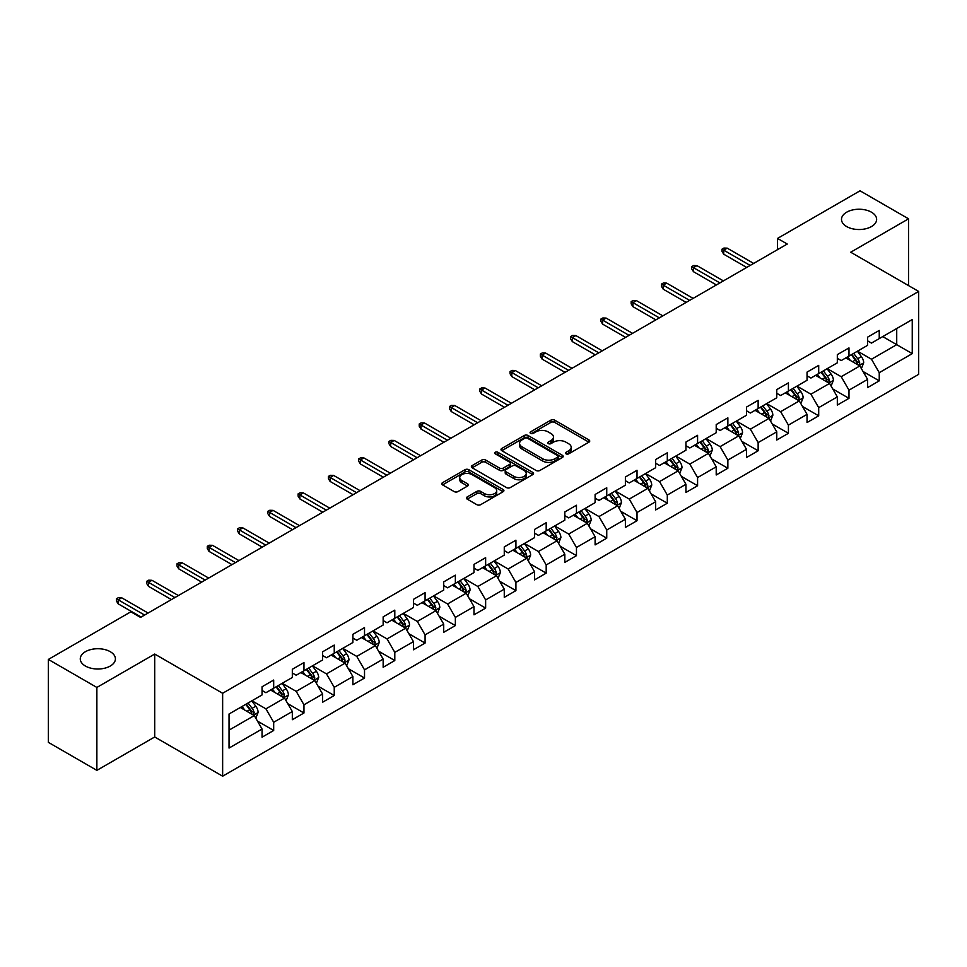 <?xml version="1.0" encoding="UTF-8"?>
<svg xmlns="http://www.w3.org/2000/svg" width="967" height="967" viewBox="0 0 967 967"><rect width="100%" height="100%" fill="white"/><g stroke="black" fill="none" stroke-linecap="round" stroke-linejoin="round"><path stroke-width="1.45" d="M566.046 453.837A1.886 1.088 0 0 0 568.705 453.837L588.951 442.149A2.696 1.559 0 0 0 589.737 441.049A2.696 1.559 0 0 0 588.951 439.949L554.659 420.149A2.696 1.559 0 0 0 550.852 420.149L530.605 431.838A1.886 1.088 0 0 0 530.061 432.612A1.886 1.088 0 0 0 530.605 433.373A1.886 1.088 0 0 0 533.276 433.373L535.899 431.862A8.618 4.98 0 0 1 548.084 431.862L550.948 433.518A8.618 4.98 0 0 1 553.475 437.036A8.618 4.98 0 0 1 550.948 440.553L548.325 442.064A1.886 1.088 0 0 0 547.769 442.838A1.886 1.088 0 0 0 548.325 443.611A1.886 1.088 0 0 0 550.997 443.611L553.607 442.1A8.618 4.98 0 0 1 565.804 442.1L568.656 443.744A8.618 4.98 0 0 1 571.183 447.262A8.618 4.98 0 0 1 568.656 450.779L566.046 452.302A1.886 1.088 0 0 0 565.49 453.064A1.886 1.088 0 0 0 566.046 453.837L566.046 452.302M110.262 651.698A17.563 10.141 0 0 0 91.116 649.498A17.563 10.141 0 0 0 80.273 658.865A17.563 10.141 0 0 0 85.422 666.045A17.563 10.141 0 0 0 104.569 668.233A17.563 10.141 0 0 0 115.411 658.865A17.563 10.141 0 0 0 110.262 651.698M871.485 212.208A17.563 10.141 0 0 0 852.338 210.008A17.563 10.141 0 0 0 841.495 219.376A17.563 10.141 0 0 0 846.645 226.556A17.563 10.141 0 0 0 865.791 228.756A17.563 10.141 0 0 0 876.634 219.376A17.563 10.141 0 0 0 871.485 212.208M467.218 496.929A2.696 1.559 0 0 0 466.42 498.029A2.696 1.559 0 0 0 467.218 499.129L476.84 504.677A2.696 1.559 0 0 0 480.647 504.677L503.13 491.707A2.696 1.559 0 0 0 503.916 490.607A2.696 1.559 0 0 0 503.13 489.507L468.838 469.708A2.696 1.559 0 0 0 465.018 469.708L442.548 482.678A2.696 1.559 0 0 0 441.75 483.778A2.696 1.559 0 0 0 442.548 484.878L454.164 491.587A2.696 1.559 0 0 0 457.971 491.587L467.593 486.038A2.696 1.559 0 0 0 468.391 484.938A2.696 1.559 0 0 0 467.593 483.838L461.827 480.514A7.204 4.158 0 0 1 459.724 477.565A7.204 4.158 0 0 1 464.172 473.721A7.204 4.158 0 0 1 472.029 474.628L494.596 487.658A7.204 4.158 0 0 1 496.712 490.607A7.204 4.158 0 0 1 492.263 494.451A7.204 4.158 0 0 1 484.407 493.545L480.647 491.369A2.696 1.559 0 0 0 476.84 491.369L467.218 496.929L467.218 499.129L476.84 493.617L476.84 491.369M154.708 654.055L96.869 687.44L48.35 659.434L48.35 742.354L96.869 770.361L154.708 736.975L222.64 776.199L222.64 693.266L154.708 654.055L154.708 736.975M908.557 285.603L908.557 218.82L850.718 252.218L918.65 291.43L222.64 693.266M908.557 218.82L860.038 190.801L777.541 238.426L777.541 249.631M48.35 659.434L130.835 611.809L140.541 617.405L787.247 244.035L777.541 238.426M536.081 470.47A2.696 1.559 0 0 0 539.9 470.47L562.371 457.5A2.696 1.559 0 0 0 563.169 456.4A2.696 1.559 0 0 0 562.371 455.3L528.079 435.501A2.696 1.559 0 0 0 524.271 435.501L501.788 448.47A2.696 1.559 0 0 0 501.003 449.57A2.696 1.559 0 0 0 501.788 450.67L536.081 470.47M495.974 454.248A1.886 1.088 0 0 1 497.884 454.514L497.884 452.266L532.757 472.404A2.696 1.559 0 0 1 533.542 473.504A2.696 1.559 0 0 1 532.757 474.604L510.274 487.573A2.696 1.559 0 0 1 506.454 487.573L472.162 467.774L472.162 465.574A2.696 1.559 0 0 0 471.376 466.674A2.696 1.559 0 0 0 472.162 467.774M472.162 465.574L481.784 460.026A2.696 1.559 0 0 1 485.603 460.026L499.504 468.052A2.696 1.559 0 0 0 503.311 468.052L509.694 464.365A2.696 1.559 0 0 0 510.491 463.266A2.696 1.559 0 0 0 509.694 462.166L495.225 453.813A1.886 1.088 0 0 1 494.669 453.04A1.886 1.088 0 0 1 495.829 452.036A1.886 1.088 0 0 1 497.884 452.266M222.64 776.199L918.65 374.362L918.65 291.43M257.488 721.116L273.685 730.472L273.685 722.289L292.324 711.531L292.324 719.714L303.964 712.993L303.964 704.81L322.603 694.052L322.603 702.235L334.244 695.515L334.244 687.332L352.882 676.574L352.882 684.757L364.523 678.036L364.523 669.853L383.15 659.095L383.15 667.278L394.802 660.546L394.802 652.374L413.429 641.617L413.429 649.788L425.081 643.067L425.081 634.884L443.708 624.126L443.708 632.309L455.36 625.589L455.36 617.405L473.987 606.647L473.987 614.831L485.639 608.11L485.639 599.927L504.266 589.169L504.266 597.352L515.919 590.632L515.919 582.448L534.546 571.69L534.546 579.874L546.186 573.141L546.186 564.97L564.825 554.212L564.825 562.383L576.465 555.662L576.465 547.479L595.104 536.721L595.104 544.904L606.744 538.184L606.744 530.001L625.383 519.243L625.383 527.426L637.023 520.705L637.023 512.522L655.662 501.764L655.662 509.947L667.303 503.227L667.303 495.044L685.941 484.286L685.941 492.469L697.582 485.736L697.582 477.565L716.209 466.807L716.209 474.978L727.861 468.258L727.861 460.074L746.488 449.329L746.488 457.5L758.14 450.779L758.14 442.596L776.767 431.838L776.767 440.021L788.419 433.301L788.419 425.117L807.046 414.36L807.046 422.543L818.698 415.822L818.698 407.639L837.325 396.881L837.325 405.064L848.978 398.331L848.978 390.16L867.604 379.402L867.604 387.586L879.245 380.853L879.245 372.682L912.244 353.632L912.244 319.557L896.723 328.526L896.723 344.663L912.244 353.632M273.685 730.472L262.045 737.192L262.045 729.021L229.046 748.071L229.046 713.997L262.045 694.947L262.045 686.775L273.685 680.043L273.685 688.226L292.324 677.468L292.324 669.285L303.964 662.564L303.964 670.747L322.603 659.99L322.603 651.806L334.244 645.086L334.244 653.269L352.882 642.511L352.882 634.328L364.523 627.607L364.523 635.79L383.15 625.033L383.15 616.849L394.802 610.129L394.802 618.3L413.429 607.542L413.429 599.371L425.081 592.638L425.081 600.821L443.708 590.063L443.708 581.88L455.36 575.16L455.36 583.343L473.987 572.585L473.987 564.402L485.639 557.681L485.639 565.864L504.266 555.106L504.266 546.923L515.919 540.202L515.919 548.386L534.546 537.628L534.546 529.445L546.186 522.724L546.186 530.895L564.825 520.137L564.825 511.966L576.465 505.233L576.465 513.417L595.104 502.659L595.104 494.475L606.744 487.755L606.744 495.938L625.383 485.18L625.383 476.997L637.023 470.276L637.023 478.46L655.662 467.702L655.662 459.518L667.303 452.798L667.303 460.981L685.941 450.223L685.941 442.04L697.582 435.319L697.582 443.49L716.209 432.733L716.209 424.561L727.861 417.829L727.861 426.012L746.488 415.254L746.488 407.083L758.14 400.35L758.14 408.533L776.767 397.775L776.767 389.592L788.419 382.872L788.419 391.055L807.046 380.297L807.046 372.114L818.698 365.393L818.698 373.576L837.325 362.818L837.325 354.635L848.978 347.915L848.978 356.086L867.604 345.328L867.604 337.157L879.245 330.424L879.245 338.607L912.244 319.557M270.579 690.015L284.552 698.089L265.925 708.847L251.952 700.773M262.045 690.474L265.925 692.71L273.685 688.226M265.925 708.847L273.685 722.289M284.552 698.089L292.324 711.531M300.858 672.536L314.831 680.611L296.204 691.369L282.231 683.294M292.324 672.984L296.204 675.232L303.964 670.747M296.204 691.369L303.964 704.81M314.831 680.611L322.603 694.052M331.137 655.058L345.11 663.132L326.483 673.89L312.51 665.816M322.603 655.505L326.483 657.753L334.244 653.269M326.483 673.89L334.244 687.332M345.11 663.132L352.882 676.574M361.416 637.579L375.389 645.642L356.763 656.4L342.789 648.337M352.882 638.027L356.763 640.263L364.523 635.79M356.763 656.4L364.523 669.853M375.389 645.642L383.15 659.095M391.695 620.101L405.669 628.163L387.042 638.921L373.057 630.859M383.15 620.548L387.042 622.784L394.802 618.3M387.042 638.921L394.802 652.374M405.669 628.163L413.429 641.617M421.975 602.622L435.948 610.685L417.321 621.443L403.336 613.368M413.429 603.07L417.321 605.306L425.081 600.821M417.321 621.443L425.081 634.884M435.948 610.685L443.708 624.126M452.254 585.132L466.227 593.206L447.588 603.964L433.615 595.89M443.708 585.579L447.588 587.827L455.36 583.343M447.588 603.964L455.36 617.405M466.227 593.206L473.987 606.647M482.533 567.653L496.506 575.728L477.867 586.486L463.894 578.411M473.987 568.1L477.867 570.349L485.639 565.864M477.867 586.486L485.639 599.927M496.506 575.728L504.266 589.169M512.812 550.175L526.785 558.237L508.146 568.995L494.173 560.933M504.266 550.622L508.146 552.858L515.919 548.386M508.146 568.995L515.919 582.448M526.785 558.237L534.546 571.69M543.091 532.696L557.065 540.758L538.426 551.516L524.452 543.454M534.546 533.143L538.426 535.38L546.186 530.895M538.426 551.516L546.186 564.97M557.065 540.758L564.825 554.212M573.358 515.218L587.344 523.28L568.705 534.038L554.732 525.975M564.825 515.665L568.705 517.901L576.465 513.417M568.705 534.038L576.465 547.479M587.344 523.28L595.104 536.721M603.638 497.727L617.611 505.801L598.984 516.559L585.011 508.485M595.104 498.174L598.984 500.423L606.744 495.938M598.984 516.559L606.744 530.001M617.611 505.801L625.383 519.243M633.917 480.248L647.89 488.323L629.263 499.081L615.29 491.006M625.383 480.696L629.263 482.944L637.023 478.46M629.263 499.081L637.023 512.522M647.89 488.323L655.662 501.764M664.196 462.77L678.169 470.832L659.542 481.59L645.569 473.528M655.662 463.217L659.542 465.453L667.303 460.981M659.542 481.59L667.303 495.044M678.169 470.832L685.941 484.286M694.475 445.291L708.448 453.354L689.822 464.112L675.848 456.049M685.941 445.739L689.822 447.975L697.582 443.49M689.822 464.112L697.582 477.565M708.448 453.354L716.209 466.807M724.754 427.813L738.728 435.875L720.101 446.633L706.115 438.571M716.209 428.26L720.101 430.496L727.861 426.012M720.101 446.633L727.861 460.074M738.728 435.875L746.488 449.329M755.034 410.322L769.007 418.397L750.38 429.155L736.395 421.08M746.488 410.77L750.38 413.018L758.14 408.533M750.38 429.155L758.14 442.596M769.007 418.397L776.767 431.838M785.313 392.844L799.286 400.918L780.647 411.676L766.674 403.602M776.767 393.291L780.647 395.539L788.419 391.055M780.647 411.676L788.419 425.117M799.286 400.918L807.046 414.36M815.592 375.365L829.565 383.428L810.926 394.185L796.953 386.123M807.046 375.812L810.926 378.049L818.698 373.576M810.926 394.185L818.698 407.639M829.565 383.428L837.325 396.881M845.871 357.887L859.844 365.949L841.205 376.707L827.232 368.645M837.325 358.334L841.205 360.57L848.978 356.086M841.205 376.707L848.978 390.16M859.844 365.949L867.604 379.402M882.738 336.589L896.723 344.663L871.485 359.228L857.511 351.166M867.604 340.855L871.485 343.092L879.245 338.607M871.485 359.228L879.245 372.682M96.869 687.44L96.869 770.361M229.046 730.133L254.285 715.568L240.3 707.506M254.285 715.568L262.045 729.021M863.048 371.497L879.245 380.853M832.768 388.976L848.978 398.331M802.489 406.466L818.698 415.822M772.21 423.945L788.419 433.301M741.931 441.423L758.14 450.779M711.652 458.902L727.861 468.258M681.372 476.38L697.582 485.736M651.093 493.871L667.303 503.227M620.814 511.35L637.023 520.705M590.547 528.828L606.744 538.184M560.268 546.307L576.465 555.662M529.989 563.785L546.186 573.141M499.709 581.276L515.919 590.632M469.43 598.754L485.639 608.11M439.151 616.233L455.36 625.589M408.872 633.711L425.081 643.067M378.593 651.19L394.802 660.546M348.313 668.681L364.523 678.036M318.034 686.159L334.244 695.515M287.755 703.638L303.964 712.993M566.795 454.103L568.656 453.027A8.618 4.98 0 0 0 571.183 449.51L571.183 447.262M553.475 437.036L553.475 439.272A8.618 4.98 0 0 1 550.948 442.801L549.075 443.877M588.915 442.173L554.659 422.398A2.696 1.559 0 0 0 550.852 422.398L531.366 433.639M562.335 457.512L528.079 437.737A2.696 1.559 0 0 0 524.271 437.737L501.825 450.695L501.788 448.47M557.608 457.161A1.886 1.088 0 0 0 558.164 456.4A1.886 1.088 0 0 0 557.608 455.626L527.511 438.244A1.886 1.088 0 0 0 524.839 438.244L522.083 439.84A8.618 4.98 0 0 0 519.557 443.357A8.618 4.98 0 0 0 522.083 446.875L542.656 458.757A8.618 4.98 0 0 0 554.853 458.757L557.608 457.161L557.608 459.41A1.886 1.088 0 0 0 558.164 458.636L558.164 456.4M519.557 443.357L519.557 445.606A8.618 4.98 0 0 0 522.083 449.123L522.083 446.875M557.608 459.41L554.853 461.005A8.618 4.98 0 0 1 542.656 461.005L522.083 449.123M472.198 467.798L481.784 462.262L481.784 460.026M510.491 463.266L510.491 465.514A2.696 1.559 0 0 1 509.694 466.614L503.311 470.3A2.696 1.559 0 0 1 499.504 470.3L485.603 462.262A2.696 1.559 0 0 0 481.784 462.262M497.884 454.514L532.72 474.616M513.936 476.38A7.204 4.158 0 0 0 521.793 477.287A7.204 4.158 0 0 0 526.241 473.443A7.204 4.158 0 0 0 524.126 470.506L516.173 465.913A2.696 1.559 0 0 0 512.365 465.913L505.983 469.587A2.696 1.559 0 0 0 505.197 470.687A2.696 1.559 0 0 0 505.983 471.787L513.936 476.38L513.936 478.629A7.204 4.158 0 0 0 521.793 479.523A7.204 4.158 0 0 0 526.241 475.679L526.241 473.443M505.197 470.687L505.197 472.936A2.696 1.559 0 0 0 505.983 474.035L505.983 471.787M513.936 478.629L505.983 474.035M496.712 490.607L496.712 492.844A7.204 4.158 0 0 1 492.263 496.687A7.204 4.158 0 0 1 484.407 495.781L480.647 493.617A2.696 1.559 0 0 0 476.84 493.617M459.724 477.565L459.724 479.813A7.204 4.158 0 0 0 461.827 482.751L461.827 480.514M467.557 486.063L461.827 482.751M503.094 491.719L468.838 471.944A2.696 1.559 0 0 0 465.018 471.944L442.584 484.902M861.379 368.608L863.688 362.794A7.277 4.194 -120 0 0 861.367 356.593L857.354 351.251M850.368 360.486L847.648 356.859M858.72 365.308L859.76 363.096A7.277 4.194 -120 0 0 857.669 358.733L853.668 353.378M851.842 354.43L856.291 360.365A3.711 2.139 60 0 1 856.967 361.489L859.76 363.096M851.335 354.72L855.348 360.075A7.277 4.194 60 0 1 857.427 364.45M750.174 265.442L723.739 250.175L723.739 254.212L721.998 251.408L721.998 249.172L723.739 250.175L727.232 248.156L753.668 263.423M723.739 254.212L746.681 267.448M721.998 249.172L723.945 248.048L727.232 248.156M831.1 386.087L833.409 380.273A7.277 4.194 -120 0 0 831.088 374.084L827.075 368.729M820.089 377.964L817.369 374.338M828.441 382.787L829.481 380.587A7.277 4.194 -120 0 0 827.401 376.211L823.388 370.857M821.563 371.908L826.011 377.843A3.711 2.139 60 0 1 826.688 378.967L829.481 380.587M821.056 372.21L825.069 377.553A7.277 4.194 60 0 1 827.148 381.929M800.821 403.565L803.13 397.751A7.277 4.194 -120 0 0 800.809 391.562L796.796 386.208M789.821 395.443L787.09 391.816M798.162 400.265L799.201 398.066A7.277 4.194 -120 0 0 797.122 393.69L793.109 388.347M791.284 389.399L795.732 395.322A3.711 2.139 60 0 1 796.409 396.446L799.201 398.066M790.788 389.689L794.789 395.032A7.277 4.194 60 0 1 796.868 399.407M719.907 282.92L693.472 267.654L693.472 271.691L691.719 268.886L691.719 266.65L693.472 267.654L696.965 265.635L723.401 280.901M693.472 271.691L716.402 284.939M691.719 266.65L693.665 265.526L696.965 265.635M689.628 300.399L663.193 285.132L663.193 289.169L661.44 286.365L661.44 284.129L663.193 285.132L666.686 283.126L693.121 298.38M663.193 289.169L686.135 302.417M661.44 284.129L663.386 283.005L666.686 283.126M770.542 421.056L772.851 415.23A7.277 4.194 -120 0 0 770.53 409.041L766.517 403.698M759.542 412.933L756.823 409.295M767.883 417.744L768.922 415.544A7.277 4.194 -120 0 0 766.843 411.168L762.83 405.826M761.017 406.877L765.453 412.812A3.711 2.139 60 0 1 766.13 413.936L768.922 415.544M760.509 407.167L764.51 412.51A7.277 4.194 60 0 1 766.589 416.886M740.263 438.535L742.571 432.72A7.277 4.194 -120 0 0 740.251 426.52L736.238 421.177M729.263 430.412L726.543 426.773M737.603 435.223L738.643 433.023A7.277 4.194 -120 0 0 736.564 428.647L732.551 423.304M730.738 424.356L735.174 430.291A3.711 2.139 60 0 1 735.851 431.415L738.643 433.023M730.23 424.646L734.231 430.001A7.277 4.194 60 0 1 736.31 434.376M709.983 456.013L712.292 450.199A7.277 4.194 -120 0 0 709.971 443.998L705.97 438.655M698.984 447.89L696.264 444.252M707.324 452.701L708.364 450.501A7.277 4.194 -120 0 0 706.285 446.138L702.272 440.783M700.459 441.834L704.895 447.769A3.711 2.139 60 0 1 705.572 448.893L708.364 450.501M699.951 442.124L703.952 447.479A7.277 4.194 60 0 1 706.031 451.855M659.349 317.877L632.914 302.623L632.914 306.648L631.161 303.856L631.161 301.607L632.914 302.623L636.407 300.604L662.842 315.858M632.914 306.648L655.856 319.896M631.161 301.607L633.107 300.483L636.407 300.604M629.07 335.356L602.634 320.101L602.634 324.138L600.882 321.334L600.882 319.086L602.634 320.101L606.128 318.083L632.563 333.349M602.634 324.138L625.576 337.374M600.882 319.086L602.828 317.974L606.128 318.083M598.791 352.846L572.355 337.58L572.355 341.617L570.603 338.813L570.603 336.576L572.355 337.58L575.848 335.561L602.284 350.828M572.355 341.617L595.297 354.853M570.603 336.576L572.549 335.452L575.848 335.561M679.704 473.492L682.013 467.677A7.277 4.194 -120 0 0 679.692 461.489L675.691 456.134M668.705 465.369L665.985 461.743M677.045 470.192L678.085 467.992A7.277 4.194 -120 0 0 676.006 463.616L672.005 458.261M670.179 459.313L674.628 465.248A3.711 2.139 60 0 1 675.292 466.372L678.085 467.992M669.672 459.615L673.673 464.958A7.277 4.194 60 0 1 675.764 469.333M568.511 370.325L542.076 355.058L542.076 359.095L540.335 356.291L540.335 354.055L542.076 355.058L545.569 353.04L572.005 368.306M542.076 359.095L565.018 372.343M540.335 354.055L542.269 352.931L545.569 353.04M649.425 490.97L651.734 485.156A7.277 4.194 -120 0 0 649.413 478.967L645.412 473.612M638.425 482.847L635.706 479.221M646.766 487.67L647.805 485.47A7.277 4.194 -120 0 0 645.726 481.095L641.725 475.74M639.9 476.804L644.348 482.726A3.711 2.139 60 0 1 645.013 483.851L647.805 485.47M639.392 477.094L643.393 482.436A7.277 4.194 60 0 1 645.485 486.812M538.232 387.803L511.797 372.537L511.797 376.574L510.056 373.77L510.056 371.533L511.797 372.537L515.29 370.518L541.725 385.785M511.797 376.574L534.739 389.822M510.056 371.533L511.99 370.409L515.29 370.518M619.146 508.461L621.455 502.635A7.277 4.194 -120 0 0 619.134 496.446L615.133 491.103M608.146 500.338L605.427 496.7M616.487 505.149L617.526 502.949A7.277 4.194 -120 0 0 615.447 498.573L611.446 493.23M609.621 494.282L614.069 500.217A3.711 2.139 60 0 1 614.734 501.341L617.526 502.949M609.113 494.572L613.126 499.915A7.277 4.194 60 0 1 615.205 504.291M507.953 405.282L481.518 390.027L481.518 394.053L479.777 391.26L479.777 389.012L481.518 390.027L485.011 388.009L511.446 403.263M481.518 394.053L504.46 407.3M479.777 389.012L481.711 387.888L485.011 388.009M588.867 525.939L591.175 520.125A7.277 4.194 -120 0 0 588.855 513.924L584.854 508.582M577.867 517.816L575.147 514.178M586.207 522.627L587.259 520.427A7.277 4.194 -120 0 0 585.168 516.052L581.167 510.709M579.342 511.761L583.79 517.696A3.711 2.139 60 0 1 584.455 518.82L587.259 520.427M578.834 512.051L582.847 517.405A7.277 4.194 60 0 1 584.926 521.769M477.674 422.76L451.238 407.506L451.238 411.531L449.498 408.739L449.498 406.491L451.238 407.506L454.732 405.487L481.167 420.742M451.238 411.531L474.181 424.779M449.498 406.491L451.432 405.378L454.732 405.487M558.588 543.418L560.896 537.604A7.277 4.194 -120 0 0 558.575 531.403L554.575 526.06M547.588 535.295L544.868 531.657M555.94 540.106L556.98 537.906A7.277 4.194 -120 0 0 554.889 533.53L550.888 528.187M549.063 529.239L553.511 535.174A3.711 2.139 60 0 1 554.188 536.298L556.98 537.906M548.555 529.529L552.568 534.884A7.277 4.194 60 0 1 554.647 539.26M447.395 440.251L420.959 424.984L420.959 429.022L419.219 426.217L419.219 423.969L420.959 424.984L424.453 422.966L450.888 438.232M420.959 429.022L443.901 442.257M419.219 423.969L421.153 422.857L424.453 422.966M528.32 560.896L530.629 555.082A7.277 4.194 -120 0 0 528.308 548.893L524.295 543.539M517.309 552.773L514.589 549.147M525.661 557.596L526.701 555.396A7.277 4.194 -120 0 0 524.61 551.021L520.609 545.666M518.783 546.718L523.232 552.653A3.711 2.139 60 0 1 523.909 553.777L526.701 555.396M518.276 547.02L522.289 552.362A7.277 4.194 60 0 1 524.368 556.738M417.115 457.729L390.68 442.463L390.68 446.5L388.939 443.696L388.939 441.46L390.68 442.463L394.185 440.444L420.609 455.711M390.68 446.5L413.622 459.748M388.939 441.46L390.886 440.336L394.185 440.444M498.041 578.375L500.35 572.561A7.277 4.194 -120 0 0 498.029 566.372L494.016 561.017M487.042 570.252L484.31 566.626M495.382 575.075L496.422 572.875A7.277 4.194 -120 0 0 494.342 568.499L490.329 563.145M488.504 564.208L492.952 570.131A3.711 2.139 60 0 1 493.629 571.255L496.422 572.875M487.997 564.498L492.01 569.841A7.277 4.194 60 0 1 494.089 574.217M386.848 475.208L360.413 459.941L360.413 463.979L358.66 461.174L358.66 458.938L360.413 459.941L363.906 457.923L390.342 473.189M360.413 463.979L383.355 477.227M358.66 458.938L360.606 457.814L363.906 457.923M467.762 595.865L470.071 590.039A7.277 4.194 -120 0 0 467.75 583.85L463.737 578.508M456.762 587.743L454.031 584.104M465.103 592.553L466.142 590.353A7.277 4.194 -120 0 0 464.063 585.978L460.05 580.635M458.225 581.687L462.673 587.61A3.711 2.139 60 0 1 463.35 588.746L466.142 590.353M457.729 581.977L461.73 587.32A7.277 4.194 60 0 1 463.809 591.695M356.569 492.687L330.134 477.432L330.134 481.457L328.381 478.653L328.381 476.417L330.134 477.432L333.627 475.413L360.062 490.668M330.134 481.457L353.076 494.705M328.381 476.417L330.327 475.293L333.627 475.413M437.483 613.344L439.792 607.53A7.277 4.194 -120 0 0 437.471 601.329L433.458 595.986M426.483 605.221L423.764 601.583M434.824 610.032L435.863 607.832A7.277 4.194 -120 0 0 433.784 603.456L429.771 598.114M427.958 599.165L432.394 605.1A3.711 2.139 60 0 1 433.071 606.224L435.863 607.832M427.45 599.455L431.451 604.81A7.277 4.194 60 0 1 433.53 609.174M326.29 510.165L299.855 494.911L299.855 498.936L298.102 496.144L298.102 493.895L299.855 494.911L303.348 492.892L329.783 508.146M299.855 498.936L322.797 512.184M298.102 493.895L300.048 492.783L303.348 492.892M407.204 630.822L409.512 625.008A7.277 4.194 -120 0 0 407.192 618.807L403.191 613.465M396.204 622.7L393.484 619.061M404.544 627.51L405.584 625.311A7.277 4.194 -120 0 0 403.505 620.935L399.492 615.592M397.679 616.644L402.115 622.579A3.711 2.139 60 0 1 402.792 623.703L405.584 625.311M397.171 616.934L401.172 622.289A7.277 4.194 60 0 1 403.251 626.664M296.011 527.656L269.575 512.389L269.575 516.426L267.823 513.622L267.823 511.374L269.575 512.389L273.069 510.371L299.504 525.637M269.575 516.426L292.517 529.662M267.823 511.374L269.769 510.262L273.069 510.371M376.925 648.301L379.233 642.487A7.277 4.194 -120 0 0 376.912 636.298L372.911 630.943M365.925 640.178L363.205 636.552M374.265 645.001L375.305 642.801A7.277 4.194 -120 0 0 373.226 638.425L369.225 633.071M367.4 634.122L371.836 640.057A3.711 2.139 60 0 1 372.513 641.181L375.305 642.801M366.892 634.412L370.893 639.767A7.277 4.194 60 0 1 372.984 644.143M265.732 545.134L239.296 529.868L239.296 533.905L237.544 531.101L237.544 528.864L239.296 529.868L242.79 527.849L269.225 543.116M239.296 533.905L262.238 547.153M237.544 528.864L239.49 527.74L242.79 527.849M346.645 665.779L348.954 659.965A7.277 4.194 -120 0 0 346.633 653.777L342.632 648.422M335.646 657.657L332.926 654.03M343.986 662.48L345.026 660.28A7.277 4.194 -120 0 0 342.947 655.904L338.946 650.549M337.12 651.601L341.569 657.536A3.711 2.139 60 0 1 342.233 658.66L345.026 660.28M336.613 651.903L340.614 657.246A7.277 4.194 60 0 1 342.705 661.621M235.452 562.613L209.017 547.346L209.017 551.383L207.276 548.579L207.276 546.343L209.017 547.346L212.51 545.328L238.946 560.594M209.017 551.383L231.959 564.631M207.276 546.343L209.21 545.219L212.51 545.328M316.366 683.27L318.675 677.444A7.277 4.194 -120 0 0 316.354 671.255L312.353 665.9M305.367 675.147L302.647 671.509M313.707 679.958L314.746 677.758A7.277 4.194 -120 0 0 312.667 673.383L308.666 668.04M306.841 669.091L311.289 675.014A3.711 2.139 60 0 1 311.954 676.151L314.746 677.758M306.334 669.382L310.334 674.724A7.277 4.194 60 0 1 312.426 679.1M205.173 580.091L178.738 564.825L178.738 568.862L176.997 566.058L176.997 563.821L178.738 564.825L182.231 562.818L208.667 578.073M178.738 568.862L201.68 582.11M176.997 563.821L178.931 562.697L182.231 562.818M286.087 700.749L288.396 694.935A7.277 4.194 -120 0 0 286.075 688.734L282.074 683.391M275.087 692.626L272.368 688.987M283.428 697.437L284.467 695.237A7.277 4.194 -120 0 0 282.388 690.861L278.387 685.518M276.562 686.57L281.01 692.505A3.711 2.139 60 0 1 281.675 693.629L284.467 695.237M276.054 686.86L280.067 692.203A7.277 4.194 60 0 1 282.146 696.578M174.894 597.57L148.459 582.315L148.459 586.34L146.718 583.548L146.718 581.3L148.459 582.315L151.952 580.297L178.387 595.551M148.459 586.34L171.401 599.588M146.718 581.3L148.652 580.188L151.952 580.297M255.808 718.227L258.116 712.413A7.277 4.194 -120 0 0 255.796 706.212L251.795 700.87M244.808 710.104L242.088 706.466M253.149 714.915L254.2 712.715A7.277 4.194 -120 0 0 252.109 708.34L248.108 702.997M246.283 704.049L250.731 709.983A3.711 2.139 60 0 1 251.408 711.108L254.2 712.715M245.775 704.339L249.788 709.693A7.277 4.194 60 0 1 251.867 714.069M144.615 615.06L118.179 599.794L118.179 603.831L116.439 601.027L116.439 598.778L118.179 599.794L121.673 597.775L148.108 613.042M118.179 603.831L141.122 617.067M116.439 598.778L118.373 597.666L121.673 597.775M568.656 453.027L568.656 450.779M548.325 443.611L548.325 442.064M550.948 442.801L550.948 440.553M530.605 433.373L530.605 431.838M550.852 422.398L550.852 420.149M554.659 422.398L554.659 420.149M588.951 442.149L588.951 439.949M524.271 437.737L524.271 435.501M528.079 437.737L528.079 435.501M562.371 457.5L562.371 455.3M542.656 461.005L542.656 458.757M554.853 461.005L554.853 458.757M485.603 462.262L485.603 460.026M499.504 470.3L499.504 468.052M503.311 470.3L503.311 468.052M509.694 466.614L509.694 464.365M532.757 474.604L532.757 472.404M480.647 493.617L480.647 491.369M484.407 495.781L484.407 493.545M467.593 486.038L467.593 483.838M442.548 484.878L442.548 482.678M465.018 471.944L465.018 469.708M468.838 471.944L468.838 469.708M503.13 491.707L503.13 489.507M859.119 365.538L863.64 362.927M857.669 358.733L861.367 356.593M852.495 361.718L855.348 360.075M828.84 383.017L833.361 380.418M827.401 376.211L831.088 374.084M822.228 379.197L825.069 377.553M798.561 400.495L803.081 397.896M797.122 393.69L800.809 391.562M791.949 396.675L794.789 395.032M768.294 417.986L772.802 415.375M766.843 411.168L770.53 409.041M761.67 414.154L764.51 412.51M738.014 435.464L742.523 432.853M736.564 428.647L740.251 426.52M731.39 431.633L734.231 430.001M707.735 452.943L712.244 450.332M706.285 446.138L709.971 443.998M701.111 449.123L703.952 447.479M677.456 470.421L681.965 467.823M676.006 463.616L679.692 461.489M670.832 466.602L673.673 464.958M647.177 487.9L651.685 485.301M645.726 481.095L649.413 478.967M640.553 484.08L643.393 482.436M616.898 505.39L621.406 502.78M615.447 498.573L619.134 496.446M610.274 501.559L613.126 499.915M586.618 522.869L591.127 520.258M585.168 516.052L588.855 513.924M579.995 519.037L582.847 517.405M556.339 540.348L560.86 537.737M554.889 533.53L558.575 531.403M549.715 536.528L552.568 534.884M526.06 557.826L530.581 555.227M524.61 551.021L528.308 548.893M519.436 554.006L522.289 552.362M495.781 575.305L500.302 572.706M494.342 568.499L498.029 566.372M489.169 571.485L492.01 569.841M465.514 592.795L470.022 590.184M464.063 585.978L467.75 583.85M458.89 588.963L461.73 587.32M435.235 610.274L439.743 607.663M433.784 603.456L437.471 601.329M428.611 606.442L431.451 604.81M404.955 627.752L409.464 625.141M403.505 620.935L407.192 618.807M398.331 623.933L401.172 622.289M374.676 645.231L379.185 642.632M373.226 638.425L376.912 636.298M368.052 641.411L370.893 639.767M344.397 662.709L348.906 660.11M342.947 655.904L346.633 653.777M337.773 658.89L340.614 657.246M314.118 680.188L318.627 677.589M312.667 673.383L316.354 671.255M307.494 676.368L310.334 674.724M283.839 697.678L288.347 695.068M282.388 690.861L286.075 688.734M277.215 693.847L280.067 692.203M253.559 715.157L258.068 712.546M252.109 708.34L255.796 706.212M246.936 711.337L249.788 709.693"/></g></svg>
